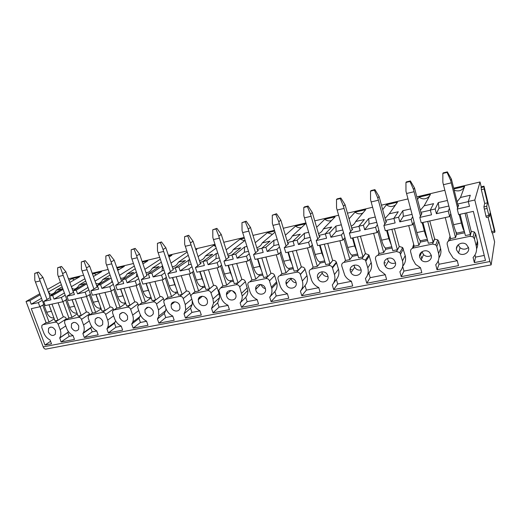 <?xml version="1.0" encoding="UTF-8"?>
<svg xmlns="http://www.w3.org/2000/svg" width="521" height="521" viewBox="0 0 521 521"><rect width="100%" height="100%" fill="white"/><g stroke="black" fill="none" stroke-linecap="round" stroke-linejoin="round"><path stroke-width="0.78" d="M476.624 244.369L477.737 244.141M456.435 248.667L457.725 245.267M454.201 190.211C458.799 191.839 462.277 190.575 464.634 186.42L460.486 197.479L457.093 201.731M453.882 188.947L464.634 186.42M460.486 197.479L470.294 195.232L468.268 201.477L474.807 200.005L489.935 261.522L491.134 264.896L45.796 349.122C44.689 349.116 43.823 348.367 43.204 346.882L489.935 261.522M453.693 188.172L480.036 181.979L474.807 200.005M68.505 278.8L83.588 275.251M92.237 273.212L108.088 269.487M116.769 267.442L133.422 263.522M142.148 261.47L159.654 257.354M168.407 255.297L186.818 250.966M195.603 248.895L214.965 244.342M223.776 242.265L244.16 237.472M252.991 235.394L274.45 230.347M283.307 228.263L305.905 222.942M314.775 220.858L338.598 215.251M347.474 213.167L372.593 207.254M381.47 205.163L407.976 198.931M416.846 196.84L444.83 190.263M60.39 282.167L47.47 289.435M39.785 293.753L26.05 301.477L29.866 300.617L40.169 294.795M48.407 291.962L61.328 284.726M69.827 282.434L79.55 276.846L72.1 278.598L69.059 280.324M62.11 286.869L56.45 290.119L62.383 288.758L49.625 296.149L52.66 295.466L63.048 289.422M93.415 276.514L101.595 271.669L93.91 273.473L92.601 274.241M84.858 278.774L71.37 286.68M85.685 281.086L79.277 284.883L85.405 283.483L73.07 290.848L76.209 290.138L86.681 283.854M109.169 272.568L95.05 281.106M116.984 268.055L124.317 266.335L117.779 270.334M110.048 275.068L102.845 279.484L109.176 278.032L97.31 285.365L100.553 284.629L111.11 278.077M134.301 266.062L119.524 275.329M142.357 262.096L147.762 260.826L142.969 263.873M135.239 268.79L127.202 273.896L133.747 272.398L122.389 279.692L125.743 278.937L136.365 272.073M160.286 259.237L144.831 269.331M168.622 255.928L171.956 255.147L169.012 257.1M161.289 262.219L152.379 268.126L159.146 266.57L148.335 273.825L151.806 273.043L162.5 265.821M187.169 252.047L171.012 263.092M195.811 249.546L196.931 249.279L195.948 249.963M188.244 255.323L178.423 262.154L185.424 260.546L175.206 267.748L178.807 266.934L189.644 259.582M215.173 245L213.734 245.339L198.11 256.592M216.156 248.061L205.378 255.974L212.627 254.307L203.053 261.451L206.785 260.611L216.267 253.473L217.778 253.128M244.369 238.143L240.103 239.146L226.173 249.8M245.059 240.363L233.297 249.572L240.806 247.846L231.923 254.925L235.792 254.053L244.577 246.987L246.954 246.44M274.658 231.031L267.377 232.744L255.251 242.688M275.003 232.164L262.219 242.936L270.008 241.151L261.881 248.152L265.899 247.241L273.916 240.259L277.218 239.497M292.991 241.119L297.159 240.174L304.349 233.278L304.394 238.677L298.448 244.518L308.543 242.265L310.028 247.319L285.775 252.652L284.277 247.683L294.28 245.45L292.991 241.119L300.291 234.209L292.216 236.059L305.553 223.776L295.583 226.114L285.391 235.205M304.349 233.278L308.653 232.294M325.306 233.805L329.643 232.828L335.934 226.036L336.117 231.506L330.92 237.27L341.411 234.925L342.883 240.083L317.673 245.632L316.195 240.559L326.589 238.24L325.306 233.805L331.721 227L323.339 228.927L335.114 216.834L324.791 219.256L316.651 227.293M335.934 226.036L341.307 224.805M358.91 226.212L363.424 225.189L368.738 218.514L369.07 224.056L364.687 229.728L375.602 227.293L377.048 232.568L350.828 238.338L349.363 233.148L360.18 230.738L358.91 226.212L364.361 219.517L355.654 221.516L365.742 209.644L355.042 212.151L349.07 218.833M368.738 218.514L375.27 217.016M393.883 218.299L398.578 217.237L402.837 210.699L403.326 216.313L399.822 221.881L411.186 219.341L412.612 224.733L385.319 230.744L383.879 225.443L395.133 222.929L393.883 218.299L398.285 211.741L389.233 213.818L397.49 202.187L386.4 204.792L382.694 209.67M402.837 210.699L410.613 208.914M430.307 210.067L435.198 208.96L438.304 202.565L438.969 208.257L436.422 213.708L448.262 211.064L449.662 216.58L421.228 222.838L419.809 217.42L431.531 214.802L430.307 210.067L433.57 203.652L424.153 205.808L430.437 194.45L418.923 197.153L417.529 199.445M438.304 202.565L447.422 200.474M438.969 208.257L448.828 206.029M457.666 204.03L468.307 201.627M399.822 221.881L398.578 217.237M364.687 229.728L363.424 225.189M330.92 237.27L329.643 232.828M298.448 244.518L297.159 240.174M261.881 248.152L263.19 252.398L253.558 254.548L255.069 259.412L278.416 254.274L280.962 251.871M273.916 240.259L273.838 245.586L267.201 251.5L276.918 249.331L278.416 254.274M267.201 251.5L265.899 247.241M231.923 254.925L233.245 259.087L223.958 261.158L225.482 265.925L247.983 260.975L250.738 258.592M244.577 246.987L244.375 252.242L237.107 258.221L246.466 256.13L247.983 260.975M237.107 258.221L235.792 254.053M203.053 261.451L204.375 265.528L195.427 267.527L196.958 272.203L218.651 267.429L221.601 265.065M216.267 253.473L215.961 258.67L208.107 264.701L217.127 262.682L218.651 267.429M208.107 264.701L206.785 260.611M175.206 267.748L176.541 271.747L167.905 273.675L169.442 278.26L190.373 273.655L193.493 271.304M188.941 259.738L188.53 264.87L180.136 270.946L188.836 268.999L190.373 273.655M180.136 270.946L178.807 266.934M148.335 273.825L149.67 277.752L141.334 279.608L142.884 284.108L163.086 279.66L166.368 277.315M162.532 265.918L162.038 270.855L153.148 276.97L161.543 275.095L163.086 279.66M153.148 276.97L151.806 273.043M122.389 279.692L123.731 283.541L115.675 285.339L117.225 289.754L136.743 285.462L140.169 283.124M136.821 273.395L136.43 276.644L127.085 282.792L135.193 280.982L136.743 285.462M127.085 282.792L125.743 278.937M97.31 285.365L98.658 289.142L90.875 290.881L92.425 295.218L111.292 291.063L114.854 288.738M111.93 280.409L111.676 282.239L101.901 288.419L109.742 286.667L111.292 291.063M101.901 288.419L100.553 284.629M73.07 290.848L74.418 294.554L66.89 296.234L68.446 300.493L86.688 296.475L90.38 294.157M87.821 287.025L87.723 287.657L77.557 293.857L85.138 292.164L86.688 296.475M77.557 293.857L76.209 290.138M49.625 296.149L50.973 299.79L43.686 301.418L45.249 305.599L62.898 301.718L66.701 299.406M64.357 292.997L54.008 299.113L61.341 297.478L62.898 301.718M54.008 299.113L52.66 295.466M476.598 248.817C477.777 246.283 478.037 243.659 477.392 240.943L475.634 233.851L474.442 238.82L476.246 246.062C477.177 250.373 476.122 254.176 473.081 257.465L474.364 262.584L485.474 260.448L473.348 211.37L458.643 214.606L457.249 209.058L469.473 206.329L468.268 201.477M449.662 216.58L450.782 213.747M412.612 224.733L414.091 222.096M377.048 232.568L378.839 230.028M342.883 240.083L344.948 237.615M310.028 247.319L312.346 244.89M46.102 322.675L41.934 325.325L41.778 327.533L43.81 332.939C45.086 336.117 47.17 338.461 50.068 339.966L51.514 343.821L45.001 345.071L31.28 308.673L39.876 306.784L43.784 304.479M460.063 214.294L465.403 235.577L470.378 234.541L471.394 231.383L470.105 236.287L449.818 240.487C447.78 241.112 446.907 242.415 447.2 244.401L449.03 251.532L453.166 258.103L457.21 260.559L458.506 265.632L437.041 269.754L435.738 264.746C438.617 261.542 439.581 257.836 438.617 253.623L436.78 246.537L435.738 244.877L432.567 244.049L413.101 248.081C411.147 248.686 410.327 249.956 410.633 251.904L412.495 258.872L415.556 264.329L420.506 267.716L421.821 272.678L401.209 276.638L399.881 271.741C402.616 268.621 403.488 265 402.499 260.878L399.881 252.594L396.54 251.506L377.842 255.375C375.967 255.961 375.192 257.205 375.517 259.1L377.412 265.918L379.438 270.06L385.247 274.593L386.589 279.445L366.777 283.248L365.429 278.461C368.021 275.414 368.809 271.877 367.806 267.853L365.429 260.077L361.926 258.67L343.951 262.389C342.154 262.955 341.431 264.167 341.769 266.023L344.778 275.329C346.296 277.993 348.49 279.953 351.362 281.203L352.717 285.951L333.661 289.611L332.3 284.922C334.756 281.952 335.472 278.494 334.443 274.554L332.294 267.338C331.447 265.938 330.229 265.345 328.653 265.554L311.363 269.129C309.637 269.676 308.946 270.861 309.298 272.678L311.578 280.194C312.965 283.567 315.361 286.022 318.761 287.559L320.135 292.209L301.796 295.733L300.415 291.141C302.747 288.243 303.391 284.863 302.349 281.001L300.363 274.372C299.614 272.717 298.377 271.988 296.638 272.177L279.992 275.622C278.409 276.11 277.745 277.198 277.993 278.891L280.005 285.488C281.255 289.246 283.717 291.981 287.377 293.681L288.764 298.24L271.102 301.633L269.709 297.126C271.662 294.665 272.346 291.76 271.747 288.413L269.481 280.845C268.777 279.145 267.553 278.383 265.814 278.559L249.774 281.874C248.426 282.258 247.775 283.177 247.814 284.629L249.917 291.532C251.174 295.218 253.584 297.901 257.146 299.582L258.546 304.043L241.516 307.318L240.109 302.903C241.646 300.956 242.337 298.65 242.193 295.987L239.686 286.954C238.983 285.287 237.791 284.538 236.111 284.7L220.65 287.898L218.774 290.19L220.911 297.361C222.174 300.975 224.538 303.606 228.003 305.26L229.409 309.643L212.985 312.795L211.572 308.471L213.519 303.144L212.952 298.963L210.959 292.841C210.256 291.206 209.097 290.471 207.475 290.627L192.562 293.714L190.803 295.602L192.926 302.981C194.196 306.524 196.515 309.116 199.888 310.744L201.308 315.042L185.45 318.084L184.03 313.837L185.717 309.871L185.248 304.524L183.242 298.526C182.545 296.924 181.412 296.195 179.843 296.345L165.45 299.321L163.828 300.877L163.907 302.493L165.919 308.412C167.189 311.884 169.468 314.43 172.751 316.039L174.177 320.252L158.866 323.196L157.433 319.028L158.807 316.162L158.501 309.897L156.489 304.01C155.792 302.44 154.685 301.724 153.167 301.861L139.263 304.739L137.785 306.029L137.811 307.839L139.83 313.649C141.1 317.061 143.34 319.562 146.538 321.151L147.971 325.286L133.174 328.132L131.741 324.036L132.783 322.069C133.539 319.894 133.5 317.569 132.66 315.088L130.641 309.311C129.95 307.768 128.869 307.058 127.404 307.195L113.962 309.975L112.621 311.05L112.595 313.01L114.613 318.715C115.89 322.069 118.085 324.524 121.211 326.094L122.643 330.151L108.335 332.899L106.903 328.881L107.619 327.618C108.596 325.345 108.615 322.838 107.684 320.109L105.659 314.437C104.975 312.913 103.92 312.222 102.5 312.346L89.501 315.036L88.29 315.934L88.205 318.012L90.237 323.613C91.507 326.908 93.669 329.324 96.711 330.868L98.15 334.86L84.311 337.517L82.872 333.57L83.295 332.867C84.467 330.535 84.545 327.904 83.536 324.961L81.504 319.386C80.82 317.895 79.785 317.211 78.41 317.335L65.835 319.933L64.734 320.695L64.617 322.851L66.649 328.354C67.919 331.59 70.042 333.968 73.012 335.491L74.457 339.412L61.061 341.984L59.778 337.849C61.113 335.498 61.244 332.769 60.162 329.656L58.131 324.179C57.447 322.714 56.437 322.037 55.102 322.154L42.93 324.674M464.699 232.783L456.565 234.489L455.536 237.628L449.988 215.766M445.26 217.55L450.639 238.644L455.536 237.628M465.051 213.193L470.378 234.541M448.262 211.064L449.402 208.302M458.018 205.43L458.636 205.287L457.249 209.058M436.422 213.708L435.198 208.96M466.575 212.861L471.199 231.422M456.565 234.489L455.849 231.676M41.485 298.312L31.214 304.205L38.313 302.616L39.876 306.784M31.214 304.205L29.866 300.617M26.05 301.477L43.204 346.882M474.442 238.82L473.107 236.899L470.105 236.287M48.368 332.027C50.537 335.68 52.855 336.41 55.337 334.228L55.526 330.588C53.396 326.967 51.091 326.205 48.603 328.308L48.368 332.027M71.351 327.409C73.656 331.226 76.079 331.903 78.619 329.448L78.749 325.925C76.483 322.141 74.08 321.431 71.527 323.795L71.351 327.409M95.096 322.636C97.57 326.634 100.097 327.247 102.683 324.459L102.741 321.105C100.319 317.139 97.805 316.494 95.2 319.171L95.096 322.636M119.641 317.706C122.318 321.906 124.962 322.427 127.573 319.256L127.547 316.117C124.929 311.955 122.305 311.402 119.661 314.45L119.641 317.706M145.027 312.607C147.951 317.035 150.712 317.432 153.317 313.798L153.207 310.965C150.354 306.576 147.599 306.133 144.955 309.624L145.027 312.607M171.298 307.331C172.601 311.825 179.341 312.431 179.953 308.074L179.765 305.625C178.482 301.184 171.871 300.506 171.135 304.713L171.298 307.331M198.501 301.861C199.869 306.745 207.351 306.934 207.514 302.056L207.273 300.103C205.925 295.283 198.592 294.997 198.273 299.718L198.501 301.861M226.687 296.202C228.139 301.529 236.469 301.145 236.02 295.733L235.779 294.378C234.346 289.122 226.186 289.376 226.433 294.632L226.687 296.202M255.909 290.334C257.465 296.169 266.745 295.036 265.495 289.109L265.332 288.439C263.802 282.675 254.704 283.652 255.707 289.429L255.909 290.334M286.224 284.238C287.898 290.62 298.149 288.608 296.006 282.271L295.987 282.206C294.254 275.928 284.238 277.882 286.172 284.069L286.224 284.238M317.693 277.914L317.901 278.501C320.135 284.492 329.897 281.972 327.859 275.876L327.546 275.062C325.065 269.233 315.661 272.014 317.693 277.914M350.392 271.35L350.952 272.646C353.818 278.051 362.863 275.01 360.955 269.227L360.265 267.703C357.178 262.493 348.49 265.749 350.392 271.35M384.387 264.518L385.371 266.465C388.751 271.265 397.158 267.827 395.38 262.31L394.234 260.155C390.678 255.557 382.616 259.178 384.387 264.518M419.763 257.413L421.209 259.92C424.986 264.147 432.86 260.409 431.199 255.114L429.571 252.418C425.644 248.4 418.109 252.281 419.763 257.413M456.598 250.015L458.526 252.998C462.615 256.703 470.066 252.737 468.516 247.618L466.393 244.466C462.179 240.963 455.048 245.046 456.598 250.015M457.249 260.695L439.027 264.245L437.041 269.754M429.766 220.963L434.664 239.074L432.567 244.049M438.936 257.875C440.844 254.984 441.391 251.838 440.577 248.439L438.786 241.503L437.764 239.875L434.664 239.074M438.174 260.962L439.027 264.245M450.033 236.26L448.36 241.145M458.161 244.805L460.063 247.775C462.993 249.754 465.787 249.631 468.457 247.41M474.996 254.932L475.549 257.127L484.237 255.433M475.549 257.127L474.364 262.584M475.634 233.851L474.331 231.975L471.394 231.383M483.989 186.16L484.126 188.993L487.487 202.825L486.738 206.277L487.076 208.452L489.245 216.821L489.987 213.128L494.768 232.32L494.95 231.35L483.989 186.16L481.215 186.811L480.036 181.979M491.134 264.896L494.618 241.9L492.404 232.809M366.777 258.077L366.901 258.514M336.182 261.829L336.481 262.864M427.656 240.546L420.421 242.057L419.952 240.292M384.205 263.02L385.403 262.773M386.4 204.792C389.474 207.026 392.534 207.058 395.582 204.877M389.233 213.818L385.065 218.41M369.07 224.056L376.722 222.33M385.586 220.324L393.922 218.442M387.272 230.315L392.801 250.66L397.393 249.709L399.379 246.466L396.54 251.506M392.079 247.996L385.69 249.331L383.703 252.555L377.888 231.376M373.622 233.317L379.19 253.493L383.703 252.555M391.87 229.305L397.393 249.709M375.602 227.293L377.406 224.818M385.95 221.659L386.615 221.51L383.879 225.443M394.41 228.745L399.197 246.505M385.69 249.331L385.299 247.924M385.286 274.723L370.171 277.673L366.777 283.248M360.421 236.228L365.449 253.571L361.926 258.67M370.171 277.673L368.855 272.971C371.401 269.982 372.183 266.511 371.199 262.564L368.888 254.945L365.449 253.571M378.832 252.197L378.76 253.916M387.311 258.481L388.419 261.158C390.411 263.359 392.769 263.945 395.504 262.903M402.661 266.4L403.931 271.089L401.209 276.638M402.7 266.224C405.325 263.164 406.165 259.634 405.208 255.635L402.499 260.878M399.379 246.466L402.648 247.521L405.208 255.635M357.888 255.153L352.281 256.332L351.929 255.082M324.791 219.256C326.856 220.911 329.103 221.334 331.519 220.526M323.339 228.927C322.395 231.122 320.786 232.711 318.507 233.682M304.394 238.677L310.145 237.381M319.002 235.375L325.345 233.942M320.076 245.104L325.755 264.596L329.995 263.717L332.808 260.409L328.653 265.554M325.006 262.043L320.128 263.066L317.335 266.348L311.337 245.945M307.449 247.885L313.154 267.214L317.335 266.348M324.322 244.173L329.995 263.717M308.543 242.265L310.881 239.888M319.373 236.658L320.07 236.501L316.195 240.559M327.722 243.424L332.639 260.441M320.128 263.066L319.783 261.9M318.8 287.69L306.387 290.106L301.796 295.733M296.234 250.354L301.372 266.993L296.638 272.177M306.387 290.106L305.039 285.599C307.338 282.747 307.976 279.425 306.96 275.635L305.026 269.136C304.297 267.514 303.079 266.798 301.372 266.993M317.654 277.778L318.064 278.299M321.861 271.754L322.238 273.141C323.437 275.544 325.365 276.69 328.015 276.579M333.362 283.476L336.351 279.406L337.686 284.004L333.661 289.611M336.351 279.406C338.767 276.482 339.471 273.089 338.474 269.22L334.443 274.554M332.808 260.409C334.358 260.194 335.544 260.78 336.371 262.148L338.474 269.22M319.256 272.763L317.986 274.306M293.362 268.673L289.155 269.552L288.816 268.419M267.377 232.744L272.437 234.326M262.219 242.936C261.099 245.404 259.289 247 256.801 247.716M244.375 252.242L248.471 251.317M257.296 249.325L261.92 248.276M257.843 258.807L263.639 277.511L267.573 276.69L271.083 273.336L265.814 278.559M262.877 275.055L259.302 275.804L255.824 279.132L249.696 259.491M246.133 261.379L251.943 279.94L255.824 279.132M261.789 257.934L267.573 276.69M246.466 256.13L249.24 253.792M257.68 250.555L258.396 250.393L253.558 254.548M265.905 257.029L270.927 273.369M259.302 275.804L258.957 274.697M257.185 299.699L247.136 301.659L241.516 307.318M236.664 263.463L241.874 279.451L236.111 284.7M247.136 301.659L245.762 297.328C247.273 295.414 247.963 293.141 247.827 290.523L245.384 281.653C244.694 280.018 243.528 279.282 241.874 279.451M255.889 287.371L256.521 288.621M261.223 284.577L261.321 284.928C262.03 286.908 263.392 288.172 265.41 288.712M269.709 297.126L274.867 291.571L276.228 295.987L271.102 301.633M274.867 291.571C276.794 289.142 277.472 286.29 276.892 283.001L276.592 281.822L271.441 287.208M271.083 273.336C272.789 273.16 273.994 273.903 274.678 275.57L276.592 281.822M260.598 284.466L256.482 288.549M233.493 281.21L230.51 281.835L230.165 280.747M199.576 297.178L199.94 298.299M213.734 245.339L215.661 246.524M205.378 255.974C204.037 258.735 202.05 260.292 199.426 260.63M188.53 264.87L191.181 264.271M199.966 262.284L203.092 261.575M200.057 271.526L205.925 289.5L209.585 288.738L213.695 285.358L207.475 290.627M205.157 287.143L202.728 287.651L198.657 291.011L192.438 272.099M189.162 273.922L195.049 291.767L198.657 291.011M203.724 270.718L209.585 288.738M188.836 268.999L191.975 266.687M200.351 263.463L201.093 263.3L195.427 267.527M208.459 269.676L213.545 285.384M202.728 287.651L202.376 286.589M199.927 310.861L191.943 312.418L185.45 318.084M181.223 275.668L186.485 291.057L179.843 296.345M190.771 296.052L189.826 293.193C189.143 291.617 188.029 290.9 186.485 291.057M191.943 312.418L190.556 308.25L192.229 304.336L192.21 300.825M199.309 297.439L199.699 298.5M205.176 297.244L206.902 299.236M211.572 308.471L217.674 302.883L219.054 307.136L212.985 312.795M217.674 302.883L219.601 297.647L219.054 293.531L212.952 298.963M213.695 285.358C215.29 285.195 216.43 285.918 217.114 287.527L219.054 293.531M177.811 292.874L175.89 293.271L175.538 292.229M147.456 307.312L147.567 307.644M152.379 268.126L151.845 269.051C150.178 271.649 148.198 272.796 145.913 272.496M136.43 276.644L137.831 276.325M146.551 274.359L148.374 273.942M146.245 283.372L152.171 300.676L155.59 299.966L160.201 296.56L153.167 301.861M151.396 298.403L149.963 298.702L145.392 302.082L139.107 283.847M136.085 285.606L142.025 302.786L145.392 302.082M149.664 282.616L155.59 299.966M135.193 280.982L138.645 278.683M146.935 275.498L141.334 279.608M154.919 281.457L160.064 296.586M149.963 298.702L149.612 297.68M146.577 321.262L140.41 322.466L133.174 328.132M129.501 287.058L134.789 301.88L127.404 307.195M138.391 305.156L137.974 303.951C137.297 302.434 136.235 301.744 134.789 301.88M140.41 322.466L139.009 318.442L140.429 315.081M146.792 307.54L146.981 308.087M157.433 319.028L164.343 313.434L165.743 317.53L158.866 323.196M164.343 313.434L165.704 310.614L166.017 308.699M160.201 296.56C161.692 296.416 162.78 297.113 163.457 298.663L164.037 300.363M125.874 303.75L124.89 303.951L124.539 302.948M117.264 268.849L118.996 269.591M102.845 279.484L101.562 281.412C99.491 283.75 97.57 284.349 95.799 283.203M96.665 285.632L97.355 285.475M96.02 294.424L101.986 311.102L105.177 310.444L110.218 307.025L102.5 312.346M101.198 308.914L95.643 312.424L89.319 294.827M86.525 296.514L92.491 313.075L95.643 312.424M99.211 293.72L105.177 310.444M85.138 292.164L88.844 289.878M97.056 286.732L97.746 286.576M90.875 290.881L97.753 286.602M104.916 292.47L110.087 307.051M100.638 309.031L100.286 308.041M96.75 330.978L92.184 331.87L84.311 337.517M81.126 297.706L86.434 312.007L78.41 317.335M89.781 314.853L89.482 314.02C88.811 312.554 87.795 311.884 86.434 312.007M92.184 331.87L90.778 327.983L91.618 326.361M106.903 328.881L114.496 323.294L115.903 327.247L108.335 332.899M114.496 323.294L115.629 320.897M110.218 307.025C111.618 306.895 112.653 307.579 113.331 309.07L113.682 310.06M77.329 313.916L76.808 312.978M492.019 232.887L488.014 217.081M489.245 216.821L486.406 217.433L485.937 216.072L483.898 206.909L484.693 203.444L481.332 189.637L481.215 186.811M46.193 349.05L45.796 349.122M49.026 304.765L55.011 320.864L58 320.246L63.412 316.833L55.102 322.154M54.249 318.826L49.072 322.102L42.722 305.104M40.104 306.648L46.115 322.714L49.072 322.102M56.45 290.119L54.633 292.594C51.631 294.99 49.671 294.749 48.74 291.89M72.1 278.598L74.282 279.875M52.015 304.108L58 320.246M58.098 302.773L63.295 316.853M43.686 301.418L50.172 297.634M38.313 302.616L42.24 300.343M50.576 341.307L45.001 345.071M66.616 319.425L66.388 318.819C65.718 317.374 64.728 316.709 63.412 316.833M59.615 338.103L67.802 332.528L69.208 336.345L61.061 341.984M67.802 332.528L68.355 331.538M487.487 202.825L484.693 203.444M90.778 327.983L82.872 333.57M73.051 335.596L69.208 336.345M66.89 296.234L73.572 292.222M61.341 297.478L65.164 295.199M77.16 313.948L71.976 317.341L65.639 300.05M72.139 299.679L78.111 316.065L81.204 315.426L75.226 299.002M62.943 301.685L68.928 317.973L71.976 317.341M86.317 312.033L81.204 315.426M79.277 284.883L77.694 287.13C75.141 289.552 73.161 289.748 71.748 287.722M93.91 273.473L96.287 274.808M139.009 318.442L131.741 324.036M121.243 326.205L115.903 327.247M115.675 285.339L121.575 281.21M109.742 286.667L113.324 284.375M124.89 303.951L120.097 307.338L113.793 289.429M120.709 288.992L126.655 305.977L129.957 305.293L124.011 288.263M110.888 291.154L116.841 308.015L120.097 307.338M134.659 301.906L129.957 305.293M111.676 282.239L112.503 282.05M121.185 280.09L122.428 279.81M127.202 273.896L126.258 275.401C124.421 277.823 122.487 278.696 120.462 278.012M173.037 302.226L173.298 302.988M190.556 308.25L184.03 313.837M172.581 302.499L172.861 303.333M172.79 316.156L165.743 317.53M167.905 273.675L173.18 269.585M161.543 275.095L164.844 272.789M175.89 293.271L171.565 296.644L165.307 278.077M172.679 277.55L178.579 295.186L182.116 294.45L176.215 276.775M162.161 279.868L168.075 297.367L171.565 296.644M186.342 291.083L182.116 294.45M162.038 270.855L164.043 270.406M172.79 268.426L175.245 267.872M178.423 262.154L178.338 262.317C176.853 265.163 174.809 266.622 172.217 266.693M227.123 292.248L227.553 293.577L227.045 292.379M245.762 297.328L240.109 302.903M232.607 290.868L235.726 294.222M228.042 305.384L219.054 307.136M223.958 261.158L229.227 256.964L228.498 257.127M217.127 262.682L220.09 260.357M230.51 281.835L226.726 285.182L220.552 265.905M228.426 265.28L234.261 283.613L238.058 282.825L232.229 264.44M217.133 267.768L222.981 285.957L226.726 285.182M241.724 279.484L238.058 282.825M215.961 258.67L219.308 257.908M228.113 255.922L231.969 255.049M233.297 249.572C232.066 252.177 230.171 253.76 227.605 254.313M240.103 239.146L244.557 240.761M286.192 282.792L287.599 282.512M305.039 285.599L300.415 291.141M290.965 278.214L291.122 278.865C291.994 281.223 293.668 282.545 296.143 282.825M286.003 282.46L286.661 283.535M287.416 293.805L276.228 295.987M284.277 247.683L288.66 243.574L287.95 243.737M276.918 249.331L279.484 246.974M289.155 269.552L286.003 272.861L279.94 252.841M288.373 252.086L294.111 271.174L298.194 270.327L292.463 251.181M276.221 254.762L281.978 273.694L286.003 272.861M301.21 267.026L298.194 270.327M273.838 245.586L278.728 244.479M287.572 242.48L293.03 241.249M292.216 236.059C291.187 238.39 289.474 239.986 287.084 240.845M295.583 226.114C297.341 227.553 299.275 228.055 301.399 227.605M350.19 269.878L351.629 269.591M352.847 269.344L353.245 269.357M368.855 272.971L367.442 275.244M353.954 265.169L354.671 267.312C356.26 269.624 358.402 270.503 361.105 269.95M351.395 281.333L337.686 284.004M349.363 233.148L352.697 229.155L352.014 229.305M341.411 234.925L343.495 232.509M352.281 256.332L349.878 259.588L343.964 238.794M353.017 237.856L358.624 257.765L363.033 256.853L357.432 236.879M339.894 240.741L345.534 260.487L349.878 259.588M365.28 253.61L363.033 256.853M336.117 231.506L342.785 230.002M351.649 227.996L358.949 226.342M355.654 221.516C354.788 223.581 353.284 225.144 351.147 226.205M355.042 212.151C357.53 214.066 360.148 214.352 362.89 212.998M419.587 255.876L420.108 255.772L421.938 251.741M421.255 256.456L421.815 258.559M422.01 251.689L423.534 254.652C425.963 256.742 428.542 256.996 431.271 255.407M413.681 244.271L412.45 248.283M420.538 267.853L403.931 271.089M419.809 217.42L421.899 213.564L421.255 213.708M411.186 219.341L412.684 216.769M420.421 242.057L418.897 245.241L413.199 223.691M422.928 222.467L428.366 243.274L433.14 242.278L427.715 221.412M408.718 225.593L414.195 246.218L418.897 245.241M434.475 239.113L433.14 242.278M403.326 216.313L412.046 214.346M420.903 212.34L430.346 210.204M424.153 205.808L420.356 210.256M418.923 197.153L418.956 197.179C422.883 199.771 426.432 199.354 429.61 195.942M49.899 295.987L42.924 277.328L38.528 272.073L34.699 273.369L34.816 280.272L46.682 312.242C48.277 316.045 50.452 317.947 53.201 317.94L53.878 317.817M38.528 272.073L37.232 272.75L39.511 279.145L42.924 277.328M51.833 312.326L51.371 311.232L46.682 312.242M35.408 282.03L40.104 280.91L47.007 299.484M48.974 304.778L51.371 311.232M34.699 273.369L37.232 272.75M40.104 280.91L39.511 279.145M73.415 292.314L65.9 271.806L61.504 266.446L57.636 267.748L57.746 274.775L69.599 307.305C71.188 311.18 73.324 313.128 76.001 313.147L76.874 312.965M61.504 266.446L60.247 267.11L62.592 273.61L65.9 271.806M75.07 307.716L74.444 306.263L69.599 307.305M58.339 276.56L63.184 275.407L70.088 294.319M72.048 299.699L74.444 306.263M57.636 267.748L60.247 267.11M63.184 275.407L62.592 273.61M97.147 286.98L89.638 266.094L85.249 260.624L81.335 261.946L81.439 269.09L93.272 302.213C94.855 306.159 96.945 308.152 99.544 308.198L100.39 308.022M85.249 260.624L84.031 261.288L86.453 267.885L89.638 266.094M99.055 302.909L98.28 301.138L93.272 302.213M82.031 270.913L87.046 269.715L93.936 288.979M95.89 294.45L98.28 301.138M81.335 261.946L84.031 261.288M87.046 269.715L86.453 267.885M121.667 281.47L114.184 260.187L109.794 254.606L105.835 255.948L105.939 263.216L117.746 296.95C119.322 300.969 121.36 303.014 123.874 303.085L124.688 302.916M109.794 254.606L108.629 255.264L111.123 261.972L114.184 260.187M123.835 297.927L122.923 295.837L117.746 296.95M106.531 265.065L111.715 263.828L118.593 283.457M120.54 289.025L122.923 295.837M105.835 255.948L108.629 255.264M111.715 263.828L111.123 261.972M147.033 275.772L139.569 254.079L135.193 248.387L131.188 249.741L131.279 257.133L143.054 291.5C144.617 295.596 146.609 297.699 149.026 297.804L149.807 297.634M135.193 248.387L134.073 249.038L136.645 255.844L139.569 254.079M149.468 292.776L148.413 290.347L143.054 291.5M131.872 259.022L137.238 257.745L144.096 277.752M146.036 283.417L148.413 290.347M131.188 249.741L134.073 249.038M137.238 257.745L136.645 255.844M173.278 269.878L165.841 247.755L161.477 241.939L157.427 243.32L157.511 250.842L169.247 285.866C170.797 290.041 172.725 292.196 175.043 292.333L175.785 292.177M161.477 241.939L160.416 242.584L163.066 249.507L165.841 247.755M175.987 287.442L174.789 284.674L169.247 285.866M158.11 252.763L163.666 251.441L170.497 271.845M172.425 277.608L174.789 284.674M157.427 243.32L160.416 242.584M163.666 251.441L163.066 249.507M200.448 263.776L193.05 241.21L188.7 235.271L184.603 236.664L184.681 244.323L196.358 280.031C197.895 284.29 199.764 286.504 201.972 286.674L202.676 286.524M188.7 235.271L187.703 235.902L190.439 242.942L193.05 241.21M203.457 281.933L202.102 278.794L196.358 280.031M185.281 246.283L191.031 244.909L197.837 265.73M199.751 271.591L202.102 278.794M184.603 236.664L187.703 235.902M191.031 244.909L190.439 242.942M228.602 257.459L221.243 234.43L216.912 228.354L212.77 229.768L212.842 237.569L224.453 273.987C225.977 278.331 227.775 280.604 229.859 280.812L230.523 280.669M216.912 228.354L215.981 228.98L218.813 236.137L221.243 234.43M231.917 276.241L230.406 272.704L224.453 273.987M213.441 239.569L219.406 238.143L226.173 259.399M228.068 265.358L230.406 272.704M212.77 229.768L215.981 228.98M219.406 238.143L218.813 236.137M257.791 250.914L250.484 227.39L246.172 221.184L241.978 222.617L242.05 230.562L253.577 267.716C255.082 272.151 256.807 274.495 258.761 274.736L259.38 274.606M246.172 221.184L245.313 221.796L248.237 229.077L250.484 227.39M261.425 270.366L259.751 266.387L253.577 267.716M242.643 232.6L248.83 231.122L255.557 252.835M257.433 258.898L259.751 266.387M241.978 222.617L245.313 221.796M248.83 231.122L248.237 229.077M288.067 244.128L280.819 220.096L276.54 213.74L272.294 215.193L272.353 223.294L283.795 261.216C285.274 265.743 286.921 268.152 288.732 268.439L289.298 268.322M276.54 213.74L275.759 214.346L278.781 221.751L280.819 220.096M292.047 264.303L290.197 259.836L283.795 261.216M272.945 225.372L279.373 223.841L286.049 246.029M287.898 252.19L290.197 259.836M272.294 215.193L275.759 214.346M279.373 223.841L278.781 221.751M319.497 237.094L312.313 212.516L308.074 206.01L304.485 206.889L303.776 207.482L303.828 215.74L315.159 254.469C316.618 259.093 318.175 261.575 319.829 261.9L320.343 261.796M308.074 206.01L307.377 206.603L310.509 214.138L312.313 212.516M323.847 258.064L321.809 253.037L315.159 254.469M304.414 217.869L311.096 216.274L317.712 238.97M319.536 245.222L321.809 253.037M303.776 207.482L307.377 206.603M311.096 216.274L310.509 214.138M352.157 229.8L345.045 204.642L340.838 197.98L337.113 198.892L336.501 199.471L336.54 207.892L347.741 247.455C349.174 252.184 350.633 254.736 352.118 255.114L352.58 255.023M340.838 197.98L340.239 198.56L343.482 206.231L345.045 204.642M356.898 251.636L354.658 245.971L347.741 247.455M337.126 210.067L344.068 208.407L350.62 231.643M352.404 237.986L354.658 245.971M336.501 199.471L340.239 198.56M344.068 208.407L343.482 206.231M386.107 222.239L379.08 196.456L374.918 189.624L371.043 190.575L370.529 191.142L370.561 199.732L381.613 240.168C383.02 245 384.368 247.631 385.677 248.068L386.068 247.983M374.918 189.624L374.417 190.185L377.784 198L379.08 196.456M391.278 245.039L388.809 238.618L381.613 240.168M371.141 201.953L378.363 200.227L384.843 224.056M386.589 230.464L388.809 238.618M370.529 191.142L374.417 190.185M378.363 200.227L377.784 198M421.443 214.411L414.501 187.931L410.392 180.93L406.354 181.92L405.95 182.467L405.97 191.24L416.859 232.581C418.226 237.53 419.464 240.246 420.571 240.728L420.896 240.663M410.392 180.93L410.001 181.477L413.492 189.436L414.501 187.931M427.057 238.266C426.152 236.801 425.247 234.365 424.341 230.972L416.859 232.581M406.543 193.506L414.065 191.715L420.473 216.189M422.16 222.636L424.341 230.972M405.95 182.467L410.001 181.477M414.065 191.715L413.492 189.436M458.246 206.349L451.388 179.055L447.344 171.878L443.137 172.907L442.85 173.434L442.857 182.389L453.557 224.688C454.885 229.748 455.999 232.548 456.884 233.095L457.138 233.043M447.344 171.878L447.07 172.399L450.698 180.513L451.388 179.055M464.315 231.252C463.469 230.145 462.485 227.397 461.352 223.008L453.557 224.688M443.423 184.708L451.264 182.838L457.607 208.087M459.209 214.483L461.352 223.008M442.85 173.434L447.07 172.399M451.264 182.838L450.698 180.513M450.561 238.344L449.818 240.487M477.392 240.943L476.246 246.062M477.314 246.915L477.594 245.625M379.138 253.323L377.842 255.375M403.384 248.849L400.629 253.955M313.121 267.097L311.363 269.129M336.599 262.714L332.522 267.918M251.917 279.849L249.774 281.874M274.678 275.57L269.481 280.845M195.023 291.695L192.562 293.714M217.114 287.527L210.959 292.841M142.005 302.727L139.263 304.739M164.753 304.98L158.501 309.897M163.457 298.663L156.489 304.01M92.478 313.03L89.501 315.036M113.604 315.869L107.684 320.109M113.331 309.07L105.659 314.437M66.388 318.819L58.131 324.179M65.757 325.944L60.162 329.656M494.331 231.024L491.55 231.604M488.776 215.46L485.937 216.072M487.076 208.452L484.23 209.077M486.738 206.277L483.898 206.909M484.126 188.993L481.332 189.637M483.801 186.889L481.013 187.534M89.482 314.02L81.504 319.386M89.286 321.001L83.536 324.961M68.915 317.934L65.835 319.933M147.417 307.325L146.857 307.742M146.824 307.65L147.163 307.397M137.974 303.951L130.641 309.311M138.749 310.536L132.66 315.088M116.828 307.963L113.962 309.975M189.826 293.193L183.242 298.526M191.663 299.178L185.248 304.524M168.055 297.309L165.45 299.321M245.384 281.653L239.686 286.954M247.312 287.781L241.666 293.193M222.962 285.879L220.65 287.898M305.065 269.266L300.402 274.502M306.96 275.635L302.349 281.001M281.946 273.597L279.992 275.622M369.35 255.915L365.905 261.073M371.199 262.564L367.806 267.853M345.495 260.35L343.951 262.389M438.786 241.503L436.78 246.537M440.577 248.439L438.617 253.623M414.136 245.997L413.101 248.081M460.063 247.775L458.526 252.998M474.331 231.975L473.107 236.899M388.419 261.158L385.371 266.465M402.648 247.521L399.881 252.594M322.238 273.141L317.901 278.501M336.371 262.148L332.294 267.338M260.689 284.479L255.707 289.429M276.892 283.001L271.747 288.413M202.363 296.234L198.273 299.718M219.601 297.647L213.519 303.144M148.127 307.221L144.955 309.624M165.704 310.614L158.807 316.162M97.622 317.491L95.2 319.171M115.213 322.05L107.619 327.618M67.964 332.274L59.778 337.849M50.465 327.11L48.603 328.308M494.768 232.32L491.993 232.894M91.195 327.292L83.295 332.867M73.643 322.382L71.527 323.795M140.038 316.501L132.783 322.069M122.428 312.444L119.661 314.45M192.229 304.336L185.717 309.871M174.756 301.815L171.135 304.713M247.827 290.523L242.193 295.987M230.998 290.457L226.433 294.632M305.026 269.136L300.363 274.372M291.07 278.696L286.172 284.069M368.888 254.945L365.429 260.077M354.671 267.312L350.952 272.646M437.764 239.875L435.738 244.877M423.534 254.652L421.209 259.92M418.956 197.179L417.542 199.504M53.871 317.797L53.201 317.94M76.978 312.945L76.001 313.147M100.846 307.924L99.544 308.198M125.522 302.74L123.874 303.085M151.044 297.374L149.026 297.804M177.459 291.825L175.043 292.333M204.812 286.075L201.972 286.674M233.148 280.122L229.859 280.812M262.532 273.942L258.761 274.736M293.017 267.54L288.732 268.439M324.674 260.884L319.829 261.9M357.556 253.974L352.118 255.114M391.753 246.785L385.677 248.068M427.331 239.308L420.571 240.728M464.387 231.519L456.884 233.095"/></g></svg>
